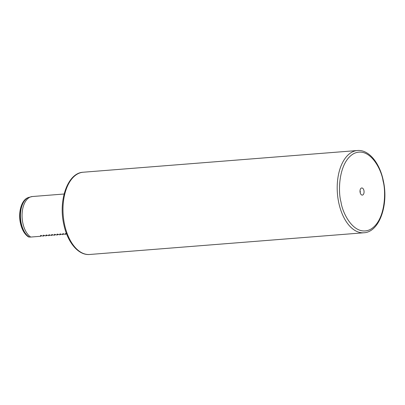 <?xml version="1.0" encoding="UTF-8"?>
<svg xmlns="http://www.w3.org/2000/svg" width="405" height="405" viewBox="0 0 405 405"><rect width="100%" height="100%" fill="white"/><g stroke="black" fill="none" stroke-linecap="round" stroke-linejoin="round"><path stroke-width="0.61" d="M28.142 236.196L28.836 237.036L30.724 237.057L40.616 236.277L40.586 235.391L42.97 236.09L43.386 236.054L43.355 235.173L45.74 235.872L46.155 235.837L46.124 234.956L48.509 235.649L48.924 235.619L48.894 234.733L51.278 235.432L51.693 235.401L51.668 234.515L54.047 235.214L54.467 235.178L54.437 234.298L56.821 234.991L57.237 234.961L57.206 234.075L59.591 234.773L60.006 234.743L59.975 233.857L62.36 234.556L62.775 234.52L62.745 233.639L65.129 234.333L65.544 234.303L65.514 233.422L66.501 233.65M28.218 236.743L28.502 236.895A20.539 11.603 85.5 0 1 20.635 223.165A20.539 11.603 85.5 0 1 27.829 197.746C21.369 200.227 18.043 212.458 20.422 223.109C21.845 229.524 24.442 234.07 28.218 236.743M360.136 192.486A3.579 2.02 -94.5 0 1 360.982 188.32A3.579 2.02 -94.5 0 1 363.938 190.583A3.579 2.02 -94.5 0 1 363.543 194.172A3.579 2.02 -94.5 0 1 361.498 194.876A3.579 2.02 -94.5 0 1 360.136 192.486M360.182 192.684A1.686 0.952 85.5 0 0 360.232 191.302A1.686 0.952 85.5 0 0 360.025 190.694M40.616 236.277L41.776 235.695M44.545 235.477L43.386 236.054M47.319 235.254L46.155 235.837M50.088 235.037L48.924 235.619M52.858 234.819L51.693 235.401M55.627 234.596L54.467 235.178M58.396 234.379L57.237 234.961M61.165 234.161L60.006 234.743M63.934 233.938L62.775 234.52M66.557 233.796L65.544 234.303M83.177 172.231A41.254 23.308 85.5 0 0 64.511 224.329A41.254 23.308 85.5 0 0 89.687 254.482L363.908 232.769A41.254 23.308 -94.5 0 1 338.732 202.616A41.254 23.308 -94.5 0 1 357.397 150.518L83.177 172.231C67.64 172.894 58.29 200.247 63.757 224.228C67.362 242.079 78.261 255.565 89.687 254.482M341.01 202.06C337.821 191.352 338.565 161.787 354.016 153.48C369.689 146.205 381.561 169.452 383.064 181.01C386.254 191.717 385.509 221.282 370.059 229.589C354.385 236.859 342.514 213.612 341.01 202.06M27.829 197.746L28.477 197.473A20.761 11.73 85.5 0 0 21.197 223.17A20.761 11.73 85.5 0 0 29.19 237.072M28.477 197.473L32.359 196.526A21.045 11.892 85.5 0 0 22.837 223.104A21.045 11.892 85.5 0 0 30.724 237.057M363.908 232.769C379.444 232.106 388.795 204.753 383.322 180.772C379.723 162.921 368.823 149.435 357.397 150.518M64.122 194.01L32.359 196.526"/></g></svg>
